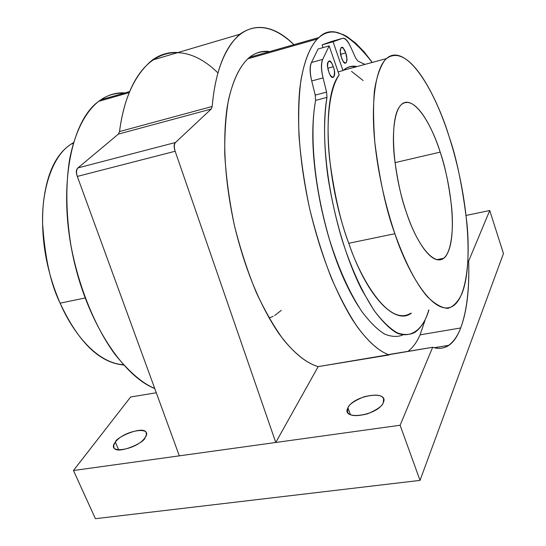 <?xml version="1.0" encoding="UTF-8"?>
<svg xmlns="http://www.w3.org/2000/svg" width="546" height="546" viewBox="0 0 546 546"><rect width="100%" height="100%" fill="white"/><g stroke="black" fill="none" stroke-linecap="round" stroke-linejoin="round"><path stroke-width="0.82" d="M468.659 261.029L468.031 261.152L468.659 261.029C469.553 289.278 466.891 311.589 460.681 327.962C466.796 311.397 469.458 289.087 468.659 261.029L489.748 210.51L503.453 253.562L420.024 480.384L95.427 518.7L73.457 470.515L130.631 396.99L156.279 392.765L130.631 396.99L73.457 470.515L95.427 518.7L420.024 480.384L400.109 425.245L73.457 470.515L400.109 425.245L420.024 480.384L503.453 253.562L489.748 210.51L468.659 261.029M424.849 320.727L420.072 334.855L460.681 327.962C454.429 344.581 445.079 351.023 432.65 347.29L400.109 425.245L432.65 347.29C438.534 349.194 443.843 348.553 448.58 345.352C453.528 341.857 457.562 336.063 460.681 327.962L420.072 334.855C416.83 342.24 412.803 347.741 407.971 351.351M269.055 317.997L273.218 316.311M274.611 315.615L281.272 310.36M466.141 215.438L489.748 210.51L466.141 215.438M372.27 62.421L364.148 51.85L355.767 43.23L347.27 36.773L343.154 34.535L335.23 32.132L331.422 31.996L327.73 32.603L324.147 33.954L320.679 36.077L317.328 38.991C308.654 48.492 302.805 65.001 299.795 88.52C296.505 123.3 299.788 163.343 309.63 208.633C320.393 253.617 334.684 290.67 352.511 319.799C365.247 339.073 377.491 350.791 389.23 354.941L389.489 354.395L432.65 347.29L318.181 366.619L275.764 442.478L179.32 455.842L77.307 176.419C75.833 172.352 76.044 169.513 77.948 167.909L118.38 134.091L119.519 131.559C130.289 50.423 178.453 33.62 217.97 72.98M115.336 442.178C123.867 430.098 154.272 425.45 144.949 437.81C136.473 450.266 105.207 454.716 115.336 442.178L113.766 445.222L113.937 447.604C116.516 455.275 145.059 442.547 144.949 437.81L146.376 434.896L146.191 432.644C143.775 425.027 115.561 437.353 115.336 442.178L118.755 449.938L115.336 442.178M347.904 407.862C353.405 395.236 389.619 389.701 383.292 402.641C378.044 415.683 340.554 421.014 347.904 407.862L347.502 412.039C349.303 416.086 355.972 416.68 367.506 413.834C377.3 409.609 382.562 405.876 383.292 402.641L383.585 398.764C381.859 394.738 375.307 394.089 363.929 396.812C354.149 400.907 348.812 404.586 347.904 407.862L350.477 414.762L347.904 407.862M420.072 334.855L424.979 320.468M351.515 71.362L363.165 80.562M154.757 388.561C121.54 375.355 84.61 318.154 71.779 250.164C58.715 183.688 71.656 120.489 98.696 101.331C107.009 95.1 115.766 92.294 124.952 92.909M124.433 93.059C115.343 92.895 107.473 95.141 100.839 99.795L98.696 101.331L129.211 92.629L98.696 101.331C87.408 110.156 75.983 127.928 69.752 158.538C65.725 182.644 65.738 212.831 70.878 245.168C78.931 288.568 96.28 329.047 115.104 354.545C129.429 372.188 142.636 383.497 154.723 388.459M178.003 52.518C168.707 51.897 160.101 54.443 152.184 60.149C134.671 74.741 123.785 98.546 119.519 131.559L212.189 106.47L211.227 109.036L212.189 106.47L119.519 131.559L118.38 134.091L211.227 109.036L175.498 142.486L211.227 109.036L118.38 134.091L77.948 167.909L175.498 142.486C173.819 144.076 173.703 146.997 175.164 151.249C173.969 147.222 174.078 144.301 175.498 142.486L77.948 167.909C76.331 169.724 76.119 172.556 77.307 176.419L175.164 151.249L275.764 442.478L175.164 151.249L77.307 176.419L179.32 455.842L275.764 442.478L318.181 366.619L389.23 354.941C380.507 351.979 369.69 343.53 357.241 326.815C348.696 314.032 340.117 297.877 331.497 278.351C323.143 256.982 315.854 233.743 309.63 208.633C304.34 183.272 300.791 159.016 298.996 135.865C298.225 114.203 298.887 95.557 300.969 79.921C304.839 58.838 310.824 45.939 317.328 38.991L247.823 58.804C240.424 65.882 233.435 78.774 228.562 99.597C225.805 115.008 224.542 133.306 224.768 154.504C226.085 177.122 229.3 200.764 234.398 225.43C240.547 249.815 247.918 272.352 256.524 293.038C265.472 311.923 274.488 327.511 283.565 339.817C296.853 355.883 308.592 363.916 318.181 366.619C305.282 362.817 292.076 351.631 278.542 333.067C259.698 305.043 244.983 269.164 234.398 225.43C224.856 181.443 222.393 142.329 227.006 108.074C231.006 84.903 237.94 68.482 247.823 58.804C254.579 52.798 261.855 50.396 269.642 51.604M293.919 44.67C258.811 9.384 219.185 27.443 212.189 106.47C215.104 72.652 224.249 48.601 239.633 34.323C256.327 22.611 274.413 26.065 293.898 44.676M364.96 64.401L357.964 61.104L355.78 58.306L350.723 47.093C347.72 40.404 344.929 37.51 342.362 38.404L333.074 41.769L342.977 70.591L338.131 71.901L342.977 70.591L333.074 41.769L322.085 44.874L331.558 41.455L322.085 44.874L333.074 41.769L342.362 38.404L331.558 41.455L342.362 38.404C344.956 37.872 347.741 40.773 350.723 47.093L355.78 58.306L357.964 61.104L364.899 64.421M354.381 67.267L352.539 66.196M322.085 44.874L323.034 47.611L322.085 44.874M358.927 307.173C342.554 281.497 329.852 247.645 320.836 205.624C312.285 163.616 310.544 128.535 315.615 100.389L315.233 95.113L311.725 80.958C309.65 72.55 309.568 66.394 311.473 62.49L318.079 49.003L311.473 62.49L322.727 59.371L329.156 45.884L318.079 49.003L329.156 45.884L339.182 74.952L329.156 45.884L322.727 59.371L311.473 62.49C309.759 66.612 309.841 72.768 311.725 80.958L323.061 77.894C321.178 69.663 321.062 63.493 322.727 59.371C320.877 63.275 320.987 69.451 323.061 77.894L311.725 80.958L315.233 95.113L326.583 92.11L323.061 77.894L326.583 92.11L315.233 95.113L315.615 100.389L326.986 97.406L326.583 92.11L326.986 97.406C323.539 119.492 323.805 145.639 327.777 175.846C334.411 218.612 346.635 259.971 361.821 289.81L373.921 310.224C381.954 321.13 389.564 328.726 396.765 332.999C410.94 338.82 423.116 329.627 428.917 310.019M346.328 69.451L344.717 69.178M346.034 62.879L346.041 62.892C347.208 59.821 347.099 56.491 345.714 52.894L340.615 54.307L345.714 52.894L347.106 59.739L346.178 62.742L344.949 63.329L343.625 62.278L341.482 57.603C342.526 61.111 344.048 62.865 346.041 62.879L344.683 63.247M328.788 71.751C329.866 75.355 331.463 77.136 333.572 77.095C334.834 73.894 334.739 70.441 333.285 66.742L327.859 68.223L333.285 66.742C337.21 76.31 331.988 82.651 328.788 71.751L327.395 66.086L327.477 63.356L328.364 61.486L329.682 60.886L330.371 61.22L331.791 63.145L333.285 66.742C332.214 63.131 330.617 61.343 328.48 61.37C327.231 64.578 327.334 68.038 328.788 71.751M356.354 66.735C351.685 65.793 347.352 66.967 343.352 70.257L342.977 70.591C347.331 66.742 351.999 65.397 356.988 66.564M411.377 313.138C396.089 325.314 367.922 299.119 348.764 243.277C325.157 179.825 321.498 96.28 339.182 74.952C328.439 90.22 325.887 126.72 329.791 160.62C334.548 195.345 340.868 222.898 348.764 243.277L394.867 233.715C405.255 262.633 416.079 283.627 427.347 296.69C434.971 304.122 441.803 308.012 447.829 308.367C453.323 306.756 457.985 301.918 461.827 293.844C474.058 263.95 467.553 193.277 448.983 136.268C430.828 78.849 401.112 39.769 384.357 60.859C379.75 67.847 376.433 77.812 374.406 90.766C373.157 105.562 373.327 123.068 374.904 143.284C378.221 173.485 384.875 203.631 394.867 233.715C386.541 211.479 379.893 181.333 374.938 143.264C370.932 106.245 374.631 68.994 386.472 58.572C410.817 40.636 439.769 104.989 448.983 136.268C456.463 157.35 462.428 186.2 466.885 222.802C470.475 258.511 466.659 296.417 453.61 305.623C433.155 319.54 405.821 268.086 394.867 233.715L348.764 243.277C359.855 277.006 388.254 327.361 410.681 313.261M341.482 57.603L340.076 50.689L341.032 47.707L342.274 47.161L342.922 47.502L345.714 52.894C344.676 49.386 343.154 47.618 341.141 47.604C339.974 50.662 340.09 53.999 341.482 57.603M406.511 212.756C392.328 171.894 389.346 119.977 399.597 106.695C409.411 92.117 428.323 115.035 440.178 152.122C452.286 188.814 456.197 234.623 447.993 252.238C440.226 270.966 420.393 254.177 406.511 212.756C413.138 233.92 430.385 267.458 443.523 258.347C451.487 252.484 453.849 228.979 451.562 206.565C448.73 183.572 444.935 165.424 440.178 152.122C434.227 132.166 416.345 93.612 401.699 104.286C394.205 110.613 391.885 133.866 394.335 156.791C397.358 180.351 401.419 199.01 406.511 212.756M123.573 364.981C99.481 362.79 78.337 342.185 60.128 303.16C46.164 270.741 40.541 237.831 43.257 204.422C46.547 172.802 56.6 152.232 73.423 142.704M73.396 142.806L71.389 143.967C52.109 155.617 41.605 190.39 42.602 223.546C44.854 257.528 50.696 284.063 60.128 303.16L85.06 297.986L60.128 303.16C70.721 328.201 94.24 362.694 123.341 364.721M345.659 69.635L344.362 69.444L345.666 69.629M394.997 162.647L440.178 152.122L394.997 162.647M428.692 310.053C426.03 319.963 421.478 327.382 415.042 332.316C410.053 334.985 404.19 335.196 397.461 332.937C390.267 328.897 382.637 321.628 374.576 311.124C362.114 292.26 351.283 268.489 342.089 239.817C322.031 172.065 322.72 119.908 326.986 97.406L315.615 100.389C311.24 122.673 310.21 173.328 329.559 239.837C338.445 268.072 349.085 291.796 361.479 311.022C369.553 321.847 377.259 329.531 384.596 334.084C391.509 336.862 397.584 337.148 402.818 334.951M269.219 51.72C261.527 50.996 254.975 52.866 249.563 57.33L247.823 58.804L317.328 38.991L318.871 37.544C331.531 24.727 349.297 33.026 372.181 62.449M448.58 345.352L434.118 347.727M239.489 34.364L152.184 60.149M333.572 77.095L332.091 77.498M73.205 143.468L71.389 143.967M386.411 58.593L343.352 70.257M443.523 258.347L436.609 259.698M249.563 57.33L318.857 37.551M100.839 99.795L129.641 91.571"/></g></svg>
